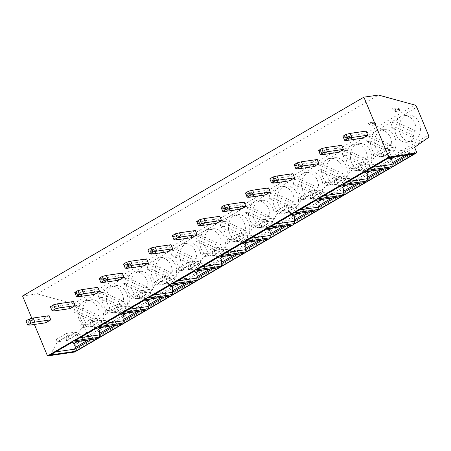 <?xml version="1.0" encoding="UTF-8"?>
<svg xmlns="http://www.w3.org/2000/svg" width="451" height="451" viewBox="0 0 451 451"><rect width="100%" height="100%" fill="white"/><g stroke="black" fill="none" stroke-linecap="round" stroke-linejoin="round"><path stroke-width="0.34" stroke-dasharray="2.25 1.69" d="M34.394 324.444L31.858 318.355M22.55 295.997L37.168 293.894L73.372 303.833A2.717 1.562 -120.2 0 1 75.492 306.02L87.111 333.943A2.717 1.562 -120.2 0 1 86.925 336.48L73.259 346.137L74.967 350.247A1.81 1.043 -120.2 0 1 74.798 351.972M366.049 131.1L360.93 134.082L362.638 138.192M341.666 145.307L336.547 148.289L338.256 152.393M317.284 159.507L312.165 162.49L313.873 166.594M292.908 173.708L287.783 176.691L289.497 180.8M268.525 187.915L263.407 190.897L265.115 195.001M244.143 202.116L239.024 205.098L240.733 209.202M219.761 216.317L214.642 219.299L216.35 223.403M195.379 230.517L190.26 233.5L191.968 237.609M170.997 244.724L165.878 247.706L167.592 251.81M146.62 258.925L141.501 261.907L143.209 266.011M122.238 273.126L117.119 276.108L118.827 280.212M97.856 287.326L92.737 290.309L94.445 294.418M73.474 301.533L68.355 304.515L70.063 308.619M49.091 315.734L43.972 318.716L45.681 322.82M342.94 136.253L345.015 136.377L360.93 134.082M345.015 136.377L346.723 140.481M37.168 293.894L378.502 95.06M399.445 109.61C400.325 109.525 400.223 109.819 399.152 110.489A2.717 0.502 -22.6 0 1 395.612 111.842L400.229 110.14L399.445 109.61L392.161 108.753L395.606 111.848A2.717 2.165 81.8 0 1 396.502 108.263A2.717 2.165 81.8 0 1 397.145 108.037A2.717 2.165 81.8 0 1 399.451 109.61L400.037 109.678A2.717 2.717 0 0 0 397.145 108.037L392.161 108.753M375.063 123.811C375.942 123.726 375.846 124.019 374.775 124.69A2.717 0.502 -22.6 0 1 371.229 126.043L375.846 124.341L375.063 123.811L367.779 122.954L371.224 126.049A2.717 2.165 81.8 0 1 372.126 122.463A2.717 2.165 81.8 0 1 372.763 122.238A2.717 2.165 81.8 0 1 375.069 123.811L375.655 123.878A2.717 2.717 0 0 0 372.763 122.238L367.779 122.954M346.853 140.255L351.464 138.542L350.681 138.017L343.397 137.155L346.842 140.25A2.717 2.165 81.8 0 1 347.744 136.664A2.717 2.165 81.8 0 1 348.381 136.439A2.717 2.165 81.8 0 1 350.692 138.017L351.273 138.085A2.717 2.717 0 0 0 348.381 136.439L343.397 137.155M322.471 154.456L327.082 152.748L326.304 152.218L319.015 151.361L322.465 154.456A2.717 2.165 81.8 0 1 323.361 150.865A2.717 2.165 81.8 0 1 323.998 150.645A2.717 2.165 81.8 0 1 326.31 152.218L326.89 152.286A2.717 2.717 0 0 0 323.998 150.645L319.015 151.361M298.088 168.657L302.706 166.949L301.922 166.419L294.633 165.562L298.083 168.657A2.717 0.502 -22.6 0 0 301.629 167.298C300.896 165.81 300.016 165.066 298.979 165.072A2.717 2.165 81.8 0 1 299.616 164.846A2.717 2.165 81.8 0 1 301.928 166.419L302.514 166.487A2.717 2.717 0 0 0 299.616 164.846L294.633 165.562M277.54 180.625C278.419 180.535 278.318 180.828 277.247 181.499A2.717 0.502 -22.6 0 1 273.706 182.852L278.323 181.15L277.54 180.625L270.25 179.763L273.701 182.858A2.717 2.165 81.8 0 1 274.597 179.272A2.717 2.165 81.8 0 1 275.24 179.047A2.717 2.165 81.8 0 1 277.545 180.62L278.132 180.688A2.717 2.717 0 0 0 275.24 179.047L270.25 179.763M253.158 194.826C254.037 194.742 253.936 195.035 252.864 195.706A2.717 0.502 -22.6 0 1 249.324 197.053L253.941 195.356L253.158 194.826L245.874 193.969L249.318 197.064A2.717 2.165 81.8 0 1 250.215 193.473A2.717 2.165 81.8 0 1 250.857 193.248A2.717 2.165 81.8 0 1 253.163 194.826L253.75 194.894A2.717 2.717 0 0 0 250.857 193.248L245.874 193.969M228.775 209.027C229.655 208.943 229.559 209.236 228.488 209.907A2.717 0.502 -22.6 0 1 224.942 211.26L229.559 209.557L228.775 209.027L221.492 208.17L224.936 211.265A2.717 2.165 81.8 0 1 225.838 207.674A2.717 2.165 81.8 0 1 226.475 207.454A2.717 2.165 81.8 0 1 228.781 209.027L229.367 209.095A2.717 2.717 0 0 0 226.475 207.454L221.492 208.17M205.177 223.758L204.399 223.228C205.273 223.144 205.177 223.437 204.106 224.108A2.717 0.502 -22.6 0 1 200.56 225.461L205.177 223.758L204.399 223.228L197.11 222.371L200.554 225.466A2.717 2.165 81.8 0 1 201.456 221.881A2.717 2.165 81.8 0 1 202.093 221.655A2.717 2.165 81.8 0 1 204.404 223.228M176.183 239.673L180.795 237.959L180.017 237.435L172.727 236.572L176.178 239.667A2.717 2.165 81.8 0 1 177.074 236.082A2.717 2.165 81.8 0 1 177.711 235.856A2.717 2.165 81.8 0 1 180.022 237.429M151.801 253.874L156.418 252.165L155.634 251.635L148.345 250.779L151.795 253.874A2.717 2.165 81.8 0 1 152.692 250.282A2.717 2.165 81.8 0 1 153.329 250.057A2.717 2.165 81.8 0 1 155.64 251.635M127.419 268.074L132.036 266.366L131.252 265.836L123.969 264.979L127.413 268.074A2.717 0.502 -22.6 0 0 130.959 266.716C130.232 265.227 129.347 264.483 128.309 264.483A2.717 2.165 81.8 0 1 128.952 264.263A2.717 2.165 81.8 0 1 131.258 265.836M103.933 278.69A2.717 2.165 81.8 0 0 103.042 282.281L107.654 280.567L106.87 280.037L99.586 279.18L103.031 282.275A2.717 0.502 -22.6 0 0 106.577 280.917C105.85 279.428 104.965 278.684 103.933 278.69A2.717 2.165 81.8 0 1 104.57 278.464A2.717 2.165 81.8 0 1 106.876 280.037M79.551 292.891A2.717 2.165 81.8 0 0 78.66 296.482L83.272 294.768L82.488 294.244L75.204 293.381L78.649 296.476A2.717 0.502 -22.6 0 0 82.2 295.123C81.468 293.629 80.582 292.885 79.551 292.891A2.717 2.165 81.8 0 1 80.188 292.665A2.717 2.165 81.8 0 1 82.499 294.238M400.308 133.879A13.35 10.638 81.8 0 1 407.845 115.163A13.35 10.638 81.8 0 1 419.188 122.881A13.35 10.638 81.8 0 1 411.65 141.597A13.35 10.638 81.8 0 1 400.308 133.879M375.925 148.08A13.35 10.638 81.8 0 1 383.463 129.369A13.35 10.638 81.8 0 1 394.805 137.087A13.35 10.638 81.8 0 1 387.268 155.798A13.35 10.638 81.8 0 1 375.925 148.08M351.543 162.281A13.35 10.638 81.8 0 1 359.081 143.57A13.35 10.638 81.8 0 1 370.423 151.288A13.35 10.638 81.8 0 1 362.886 169.999A13.35 10.638 81.8 0 1 351.543 162.281M327.167 176.488A13.35 10.638 81.8 0 1 334.704 157.771A13.35 10.638 81.8 0 1 346.041 165.489A13.35 10.638 81.8 0 1 338.504 184.205A13.35 10.638 81.8 0 1 327.167 176.488M302.784 190.688A13.35 10.638 81.8 0 1 310.322 171.972A13.35 10.638 81.8 0 1 321.659 179.69A13.35 10.638 81.8 0 1 314.122 198.406A13.35 10.638 81.8 0 1 302.784 190.688M278.402 204.889A13.35 10.638 81.8 0 1 285.94 186.178A13.35 10.638 81.8 0 1 297.282 193.896A13.35 10.638 81.8 0 1 289.745 212.607A13.35 10.638 81.8 0 1 278.402 204.889M254.02 219.09A13.35 10.638 81.8 0 1 261.557 200.379A13.35 10.638 81.8 0 1 272.9 208.097A13.35 10.638 81.8 0 1 265.363 226.808A13.35 10.638 81.8 0 1 254.02 219.09M229.638 233.297A13.35 10.638 81.8 0 1 237.175 214.58A13.35 10.638 81.8 0 1 248.518 222.298A13.35 10.638 81.8 0 1 240.981 241.014A13.35 10.638 81.8 0 1 229.638 233.297M205.261 247.498A13.35 10.638 81.8 0 1 212.799 228.781A13.35 10.638 81.8 0 1 224.136 236.499A13.35 10.638 81.8 0 1 216.598 255.215A13.35 10.638 81.8 0 1 205.261 247.498M180.879 261.698A13.35 10.638 81.8 0 1 188.417 242.988A13.35 10.638 81.8 0 1 199.754 250.705A13.35 10.638 81.8 0 1 192.216 269.416A13.35 10.638 81.8 0 1 180.879 261.698M156.497 275.905A13.35 10.638 81.8 0 1 164.034 257.188A13.35 10.638 81.8 0 1 175.371 264.906A13.35 10.638 81.8 0 1 167.834 283.617A13.35 10.638 81.8 0 1 156.497 275.905M132.115 290.106A13.35 10.638 81.8 0 1 139.652 271.389A13.35 10.638 81.8 0 1 150.995 279.107A13.35 10.638 81.8 0 1 143.457 297.823A13.35 10.638 81.8 0 1 132.115 290.106M107.733 304.307A13.35 10.638 81.8 0 1 115.27 285.596A13.35 10.638 81.8 0 1 126.613 293.308A13.35 10.638 81.8 0 1 119.075 312.024A13.35 10.638 81.8 0 1 107.733 304.307M83.35 318.507A13.35 10.638 81.8 0 1 90.888 299.797A13.35 10.638 81.8 0 1 102.23 307.514A13.35 10.638 81.8 0 1 94.693 326.225A13.35 10.638 81.8 0 1 83.35 318.507M73.259 346.137L414.593 147.308M413.296 154.253L405.004 150.764L394.247 149.856L384.506 151.26L388.074 156.615C387.973 157.636 388.334 157.974 389.151 157.641L388.954 157.754M388.074 156.615L411.008 153.317L408.116 154.997M367.396 170.315L374.268 157.224L384.01 155.82L388.717 157.895M372.644 167.253L368.879 167.8M373.242 154.761L383.48 148.796L384.506 151.26L374.268 157.224L373.242 154.761L382.984 153.357L384.01 155.82L394.247 149.856L393.221 147.392L382.984 153.357M383.48 148.796L393.221 147.392M388.914 168.454L380.621 164.965L369.865 164.063L360.123 165.461L363.692 170.816C363.591 171.837 363.951 172.175 364.769 171.842L364.385 171.989M363.692 170.816L386.625 167.518L383.733 169.198M343.014 184.515L349.886 171.425L359.627 170.027L364.335 172.096M348.262 181.46L344.496 182.001M348.86 168.962L359.097 162.997L360.123 165.461L349.886 171.425L348.86 168.962L358.601 167.563L359.627 170.027L369.865 164.063L368.839 161.599L358.601 167.563M359.097 162.997L368.839 161.599M364.532 182.661L356.239 179.165L345.489 178.263L335.741 179.667L339.31 185.017C339.208 186.037 339.569 186.381 340.392 186.043L340.189 186.162M339.31 185.017L362.243 181.719L359.351 183.405M318.632 198.716L325.504 185.626L335.245 184.228L339.953 186.297M323.88 195.661L320.114 196.202M324.478 183.162L334.715 177.204L335.741 179.667L325.504 185.626L324.478 183.162L334.219 181.764L335.245 184.228L345.489 178.263L344.463 175.8L334.219 181.764M334.715 177.204L344.463 175.8M340.15 196.861L331.857 193.372L321.106 192.464L311.359 193.868L314.933 199.224C314.832 200.238 315.187 200.582 316.01 200.244L315.807 200.362M314.933 199.224L337.861 195.92L334.975 197.606M294.249 212.917L301.121 199.832L310.863 198.429L315.57 200.498M299.498 209.862L295.732 210.403M300.095 197.369L310.333 191.404L311.359 193.868L301.121 199.832L300.095 197.369L309.843 195.965L310.863 198.429L321.106 192.464L320.08 190.001L309.843 195.965M310.333 191.404L320.08 190.001M315.768 211.062L307.481 207.573L296.724 206.665L286.983 208.069L290.551 213.424C290.45 214.445 290.81 214.783 291.628 214.45L291.425 214.563M290.551 213.424L313.479 210.127L310.592 211.807M269.867 227.124L276.739 214.033L286.486 212.63L291.188 214.704M275.116 224.062L271.35 224.609M275.713 211.57L285.957 205.605L286.983 208.069L276.739 214.033L275.713 211.57L285.46 210.166L286.486 212.63L296.724 206.665L295.698 204.202L285.46 210.166M285.957 205.605L295.698 204.202M291.391 225.263L283.098 221.774L272.342 220.872L262.6 222.27L266.169 227.625C266.067 228.646 266.428 228.99 267.246 228.651L267.043 228.77M266.169 227.625L289.102 224.327L286.21 226.007M245.491 241.324L252.357 228.234L262.104 226.836L266.812 228.905M250.739 238.269L246.973 238.81M251.337 225.771L261.574 219.806L262.6 222.27L252.357 228.234L251.337 225.771L261.078 224.373L262.104 226.836L272.342 220.872L271.316 218.408L261.078 224.373M261.574 219.806L271.316 218.408M267.009 239.47L258.716 235.974L247.96 235.072L238.218 236.476L241.787 241.826C241.685 242.847 242.046 243.19 242.863 242.852L242.666 242.971M241.787 241.826L264.72 238.528L261.828 240.214M221.108 255.525L227.98 242.441L237.722 241.037L242.429 243.106M226.357 252.47L222.591 253.011M226.954 239.977L237.192 234.013L238.218 236.476L227.98 242.441L226.954 239.977L236.696 238.573L237.722 241.037L247.96 235.072L246.934 232.609L236.696 238.573M237.192 234.013L246.934 232.609M242.627 253.671L234.334 250.181L223.578 249.273L213.836 250.677L217.405 256.033C217.303 257.047 217.664 257.391 218.481 257.053L218.284 257.171M217.405 256.033L240.338 252.729L237.446 254.415M196.726 269.732L203.598 256.642L213.34 255.238L218.047 257.307M201.975 266.671L198.209 267.212M202.572 254.178L212.81 248.213L213.836 250.677L203.598 256.642L202.572 254.178L212.314 252.774L213.34 255.238L223.578 249.273L222.552 246.81L212.314 252.774M212.81 248.213L222.552 246.81M218.245 267.871L209.952 264.382L199.201 263.474L189.454 264.878L193.022 270.234C192.927 271.254 193.282 271.592 194.105 271.26L193.716 271.406M193.022 270.234L215.956 266.936L213.069 268.616M172.344 283.933L179.216 270.842L188.958 269.439L193.665 271.513M177.593 280.877L173.827 281.418M178.19 268.379L188.428 262.414L189.454 264.878L179.216 270.842L178.19 268.379L187.932 266.975L188.958 269.439L199.201 263.474L198.175 261.011L187.932 266.975M188.428 262.414L198.175 261.011M193.862 282.072L185.57 278.583L174.819 277.681L165.072 279.079L168.646 284.434C168.544 285.455 168.9 285.799 169.723 285.46L169.52 285.579M168.646 284.434L191.574 281.136L188.687 282.822M147.962 298.134L154.834 285.043L164.581 283.645L169.283 285.714M153.21 295.078L149.444 295.619M153.808 282.58L164.046 276.615L165.072 279.079L154.834 285.043L153.808 282.58L163.555 281.182L164.581 283.645L174.819 277.681L173.793 275.217L163.555 281.182M164.046 276.615L173.793 275.217M169.48 296.279L161.193 292.784L150.437 291.882L140.695 293.285L144.264 298.641C144.162 299.656 144.523 300 145.34 299.661L145.137 299.78M144.264 298.641L167.197 295.337L164.305 297.023M123.585 312.334L130.452 299.25L140.199 297.846L144.906 299.915M128.834 309.279L125.062 309.82M129.426 296.786L139.669 290.822L140.695 293.285L130.452 299.25L129.426 296.786L139.173 295.382L140.199 297.846L150.437 291.882L149.411 289.418L139.173 295.382M139.669 290.822L149.411 289.418M145.104 310.48L136.811 306.99L126.054 306.082L116.313 307.486L119.881 312.842C119.78 313.862 120.141 314.2 120.958 313.862L120.755 313.981M119.881 312.842L142.815 309.538L139.923 311.224M99.203 326.541L106.075 313.451L115.817 312.047L120.524 314.122M104.452 323.48L100.686 324.021M105.049 310.987L115.287 305.023L116.313 307.486L106.075 313.451L105.049 310.987L114.791 309.583L115.817 312.047L126.054 306.082L125.028 303.619L114.791 309.583M115.287 305.023L125.028 303.619M120.721 324.681L112.429 321.191L101.672 320.283L91.931 321.687L95.499 327.043C95.398 328.063 95.759 328.401 96.576 328.069L96.379 328.187M95.499 327.043L118.433 323.745L115.541 325.425M74.821 340.742L81.693 327.651L91.435 326.248L96.142 328.322M80.069 337.686L76.304 338.227M80.667 325.188L90.905 319.223L91.931 321.687L81.693 327.651L80.667 325.188L90.409 323.784L91.435 326.248L101.672 320.283L100.646 317.82L90.409 323.784M90.905 319.223L100.646 317.82M96.339 338.881L88.046 335.392L77.29 334.49L67.549 335.888L71.117 341.244C71.016 342.264 71.376 342.608 72.199 342.27L71.997 342.388M71.117 341.244L94.05 337.946L91.158 339.631M50.439 354.943L57.311 341.852L67.052 340.454L71.76 342.523M55.687 351.887L51.921 352.428M56.285 339.389L66.522 333.424L67.549 335.888L57.311 341.852L56.285 339.389L66.026 337.991L67.052 340.454L77.29 334.49L76.27 332.026L66.026 337.991M66.522 333.424L76.27 332.026M394.76 126.956L414.807 136.117A13.35 10.638 81.8 0 1 407.321 142.217A13.35 10.638 81.8 0 1 395.978 134.499A13.35 10.638 81.8 0 1 394.76 126.956L390.972 127.503A13.35 10.638 81.8 0 1 392.235 122.435L412.287 131.596A13.35 10.638 81.8 0 1 411.019 136.659L390.972 127.503M396.023 121.894L416.076 131.049A13.35 10.638 81.8 0 0 414.858 123.506A13.35 10.638 81.8 0 0 403.515 115.789A13.35 10.638 81.8 0 0 396.023 121.894L392.235 122.435M416.076 131.049L412.287 131.596M414.807 136.117L411.019 136.659M370.378 141.157L390.431 150.318A13.35 10.638 81.8 0 1 382.938 156.424A13.35 10.638 81.8 0 1 371.596 148.706A13.35 10.638 81.8 0 1 370.378 141.157L366.59 141.704A13.35 10.638 81.8 0 1 367.853 136.642L387.905 145.797A13.35 10.638 81.8 0 1 386.637 150.865L366.59 141.704M371.641 136.095L391.693 145.25A13.35 10.638 81.8 0 0 390.476 137.707A13.35 10.638 81.8 0 0 379.133 129.989A13.35 10.638 81.8 0 0 371.641 136.095L367.853 136.642M391.693 145.25L387.905 145.797M390.431 150.318L386.637 150.865M345.996 155.364L366.049 164.519A13.35 10.638 81.8 0 1 358.556 170.625A13.35 10.638 81.8 0 1 347.214 162.907A13.35 10.638 81.8 0 1 345.996 155.364L342.208 155.905A13.35 10.638 81.8 0 1 343.47 150.843L363.523 159.998A13.35 10.638 81.8 0 1 362.26 165.066L342.208 155.905M347.259 150.296L367.311 159.457A13.35 10.638 81.8 0 0 366.094 151.908A13.35 10.638 81.8 0 0 354.751 144.19A13.35 10.638 81.8 0 0 347.259 150.296L343.47 150.843M367.311 159.457L363.523 159.998M366.049 164.519L362.26 165.066M321.614 169.565L341.666 178.72A13.35 10.638 81.8 0 1 334.174 184.825A13.35 10.638 81.8 0 1 322.831 177.108A13.35 10.638 81.8 0 1 321.614 169.565L317.825 170.112A13.35 10.638 81.8 0 1 319.088 165.043L339.141 174.204A13.35 10.638 81.8 0 1 337.878 179.267L317.825 170.112M322.882 164.497L342.929 173.658A13.35 10.638 81.8 0 0 341.711 166.115A13.35 10.638 81.8 0 0 330.369 158.397A13.35 10.638 81.8 0 0 322.882 164.497L319.088 165.043M342.929 173.658L339.141 174.204M341.666 178.72L337.878 179.267M297.232 183.766L317.284 192.927A13.35 10.638 81.8 0 1 309.792 199.026A13.35 10.638 81.8 0 1 298.455 191.309A13.35 10.638 81.8 0 1 297.232 183.766L293.443 184.312A13.35 10.638 81.8 0 1 294.712 179.244L314.759 188.405A13.35 10.638 81.8 0 1 313.496 193.468L293.443 184.312M298.5 178.703L318.553 187.858A13.35 10.638 81.8 0 0 317.329 180.315A13.35 10.638 81.8 0 0 305.992 172.598A13.35 10.638 81.8 0 0 298.5 178.703L294.712 179.244M318.553 187.858L314.759 188.405M317.284 192.927L313.496 193.468M272.855 197.966L292.902 207.127A13.35 10.638 81.8 0 1 285.41 213.233A13.35 10.638 81.8 0 1 274.073 205.515A13.35 10.638 81.8 0 1 272.855 197.966L269.061 198.513A13.35 10.638 81.8 0 1 270.329 193.451L290.382 202.606A13.35 10.638 81.8 0 1 289.114 207.674L269.061 198.513M274.118 192.904L294.17 202.059A13.35 10.638 81.8 0 0 292.947 194.516A13.35 10.638 81.8 0 0 281.61 186.799A13.35 10.638 81.8 0 0 274.118 192.904L270.329 193.451M294.17 202.059L290.382 202.606M292.902 207.127L289.114 207.674M248.473 212.173L268.525 221.328A13.35 10.638 81.8 0 1 261.033 227.434A13.35 10.638 81.8 0 1 249.691 219.716A13.35 10.638 81.8 0 1 248.473 212.173L244.684 212.714A13.35 10.638 81.8 0 1 245.947 207.652L266 216.807A13.35 10.638 81.8 0 1 264.731 221.875L244.684 212.714M249.736 207.105L269.788 216.266A13.35 10.638 81.8 0 0 268.57 208.717A13.35 10.638 81.8 0 0 257.228 200.999A13.35 10.638 81.8 0 0 249.736 207.105L245.947 207.652M269.788 216.266L266 216.807M268.525 221.328L264.731 221.875M224.091 226.374L244.143 235.535A13.35 10.638 81.8 0 1 236.651 241.635A13.35 10.638 81.8 0 1 225.308 233.917A13.35 10.638 81.8 0 1 224.091 226.374L220.302 226.921A13.35 10.638 81.8 0 1 221.565 221.853L241.618 231.013A13.35 10.638 81.8 0 1 240.355 236.076L220.302 226.921M225.353 221.306L245.406 230.467A13.35 10.638 81.8 0 0 244.188 222.924A13.35 10.638 81.8 0 0 232.846 215.206A13.35 10.638 81.8 0 0 225.353 221.306L221.565 221.853M245.406 230.467L241.618 231.013M244.143 235.535L240.355 236.076M199.708 240.575L219.761 249.736A13.35 10.638 81.8 0 1 212.269 255.835A13.35 10.638 81.8 0 1 200.926 248.123A13.35 10.638 81.8 0 1 199.708 240.575L195.92 241.122A13.35 10.638 81.8 0 1 197.183 236.053L217.235 245.214A13.35 10.638 81.8 0 1 215.973 250.277L195.92 241.122M200.971 235.512L221.024 244.667A13.35 10.638 81.8 0 0 219.806 237.125A13.35 10.638 81.8 0 0 208.463 229.407A13.35 10.638 81.8 0 0 200.971 235.512L197.183 236.053M221.024 244.667L217.235 245.214M219.761 249.736L215.973 250.277M175.326 254.776L195.379 263.936A13.35 10.638 81.8 0 1 187.887 270.042A13.35 10.638 81.8 0 1 176.55 262.324A13.35 10.638 81.8 0 1 175.326 254.776L171.538 255.322A13.35 10.638 81.8 0 1 172.806 250.26L192.853 259.415A13.35 10.638 81.8 0 1 191.59 264.483L171.538 255.322M176.595 249.713L196.642 258.874A13.35 10.638 81.8 0 0 195.424 251.325A13.35 10.638 81.8 0 0 184.087 243.608A13.35 10.638 81.8 0 0 176.595 249.713L172.806 250.26M196.642 258.874L192.853 259.415M195.379 263.936L191.59 264.483M150.95 268.982L170.997 278.137A13.35 10.638 81.8 0 1 163.504 284.243A13.35 10.638 81.8 0 1 152.167 276.525A13.35 10.638 81.8 0 1 150.95 268.982L147.156 269.523A13.35 10.638 81.8 0 1 148.424 264.461L168.471 273.616A13.35 10.638 81.8 0 1 167.208 278.684L147.156 269.523M152.213 263.914L172.265 273.075A13.35 10.638 81.8 0 0 171.042 265.526A13.35 10.638 81.8 0 0 159.705 257.814A13.35 10.638 81.8 0 0 152.213 263.914L148.424 264.461M172.265 273.075L168.471 273.616M170.997 278.137L167.208 278.684M126.568 283.183L146.614 292.344A13.35 10.638 81.8 0 1 139.128 298.444A13.35 10.638 81.8 0 1 127.785 290.726A13.35 10.638 81.8 0 1 126.568 283.183L122.779 283.73A13.35 10.638 81.8 0 1 124.042 278.662L144.094 287.823A13.35 10.638 81.8 0 1 142.826 292.885L122.779 283.73M127.83 278.115L147.883 287.276A13.35 10.638 81.8 0 0 146.665 279.733A13.35 10.638 81.8 0 0 135.323 272.015A13.35 10.638 81.8 0 0 127.83 278.115L124.042 278.662M147.883 287.276L144.094 287.823M146.614 292.344L142.826 292.885M102.185 297.384L122.238 306.545A13.35 10.638 81.8 0 1 114.746 312.644A13.35 10.638 81.8 0 1 103.403 304.932A13.35 10.638 81.8 0 1 102.185 297.384L98.397 297.931A13.35 10.638 81.8 0 1 99.66 292.862L119.712 302.023A13.35 10.638 81.8 0 1 118.444 307.092L98.397 297.931M103.448 292.321L123.501 301.477A13.35 10.638 81.8 0 0 122.283 293.934A13.35 10.638 81.8 0 0 110.94 286.216A13.35 10.638 81.8 0 0 103.448 292.321L99.66 292.862M123.501 301.477L119.712 302.023M122.238 306.545L118.444 307.092M77.803 311.59L97.856 320.746A13.35 10.638 81.8 0 1 90.363 326.851A13.35 10.638 81.8 0 1 79.021 319.133A13.35 10.638 81.8 0 1 77.803 311.59L74.015 312.131A13.35 10.638 81.8 0 1 75.278 307.069L95.33 316.224A13.35 10.638 81.8 0 1 94.067 321.292L74.015 312.131M79.066 306.522L99.119 315.683A13.35 10.638 81.8 0 0 97.901 308.134A13.35 10.638 81.8 0 0 86.558 300.417A13.35 10.638 81.8 0 0 79.066 306.522L75.278 307.069M99.119 315.683L95.33 316.224M97.856 320.746L94.067 321.292M399.152 110.489C398.425 109.001 397.54 108.257 396.502 108.263M374.775 124.69C374.042 123.202 373.157 122.458 372.126 122.463M350.681 138.017C351.56 137.933 351.464 138.226 350.393 138.897A2.717 0.502 -22.6 0 1 346.847 140.244M350.393 138.897C349.66 137.403 348.775 136.659 347.744 136.664M326.304 152.218C327.178 152.134 327.082 152.427 326.011 153.098A2.717 0.502 -22.6 0 1 322.465 154.451M326.011 153.098C325.278 151.609 324.399 150.865 323.361 150.865M301.922 166.419C302.796 166.334 302.7 166.628 301.629 167.298M298.088 168.663A2.717 2.165 81.8 0 1 298.979 165.072M277.247 181.499C276.519 180.011 275.634 179.267 274.597 179.272M252.864 195.706C252.137 194.212 251.252 193.468 250.215 193.473M228.488 209.907C227.755 208.418 226.87 207.674 225.838 207.674M204.106 224.108C203.373 222.619 202.493 221.875 201.456 221.881M180.8 237.959L180.017 237.435C180.89 237.344 180.795 237.638 179.724 238.308A2.717 0.502 -22.6 0 1 176.178 239.661M179.724 238.308C178.991 236.82 178.111 236.076 177.074 236.082M156.418 252.165L155.634 251.635C156.508 251.551 156.412 251.844 155.341 252.515A2.717 0.502 -22.6 0 1 151.801 253.868M155.341 252.515C154.614 251.021 153.729 250.282 152.692 250.282M130.959 266.716C132.03 266.045 132.132 265.752 131.252 265.836L131.844 265.904A2.717 2.717 0 0 0 128.952 264.263L123.969 264.979M127.419 268.08A2.717 2.165 81.8 0 1 128.309 264.483M106.577 280.917C107.648 280.246 107.75 279.953 106.87 280.037L107.462 280.105A2.717 2.717 0 0 0 104.57 278.464L99.586 279.18M82.2 295.123C83.272 294.452 83.367 294.159 82.488 294.244L83.08 294.311A2.717 2.717 0 0 0 80.188 292.665L75.204 293.381M318.564 150.454L320.633 150.578L336.547 148.289M320.633 150.578L322.341 154.682M294.182 164.654L296.251 164.778L312.165 162.49M296.251 164.778L297.964 168.883M269.799 178.861L271.874 178.979L287.783 176.691M271.874 178.979L273.582 183.089M245.417 193.062L247.492 193.186L263.407 190.897M247.492 193.186L249.2 197.29M221.035 207.263L223.11 207.387L239.024 205.098M223.11 207.387L224.818 211.491M196.659 221.464L198.728 221.588L214.642 219.299M198.728 221.588L200.436 225.697M172.276 235.67L174.345 235.794L190.26 233.5M174.345 235.794L176.053 239.898M147.894 249.871L149.963 249.995L165.878 247.706M149.963 249.995L151.677 254.099M123.512 264.072L125.587 264.196L141.501 261.907M125.587 264.196L127.295 268.3M99.13 278.278L101.204 278.397L117.119 276.108M101.204 278.397L102.913 282.506M74.748 292.479L76.822 292.603L92.737 290.309M76.822 292.603L78.53 296.707M50.371 306.68L52.44 306.804L68.355 304.515M52.44 306.804L54.148 310.908M25.989 320.881L28.058 321.005L43.972 318.716M28.058 321.005L29.766 325.109M73.372 303.833L414.706 104.998M75.492 306.02L416.825 107.191M87.111 333.943L428.45 135.108M86.925 336.48L428.258 137.645M74.967 350.247L416.307 151.418M404.919 155.46L409.852 152.585M394.326 156.982L405.004 150.764M380.537 169.661L385.47 166.785M369.944 171.183L380.621 164.965M356.155 183.861L361.088 180.986M345.562 185.389L356.239 179.165M331.773 198.068L336.705 195.193M321.18 199.59L331.857 193.372M307.39 212.269L312.329 209.394M296.797 213.791L307.481 207.573M283.008 226.47L287.947 223.595M272.421 227.997L283.098 221.774M258.632 240.671L263.564 237.801M248.039 242.198L258.716 235.974M234.249 254.877L239.182 252.002M223.657 256.399L234.334 250.181M209.867 269.078L214.8 266.203M199.274 270.6L209.952 264.382M185.485 283.279L190.423 280.404M174.892 284.806L185.57 278.583M161.103 297.48L166.041 294.61M150.51 299.007L161.193 292.784M136.721 311.686L141.659 308.811M126.133 313.208L136.811 306.99M112.344 325.887L117.277 323.012M101.751 327.409L112.429 321.191M87.962 340.088L92.895 337.213M77.369 341.616L88.046 335.392M403.515 115.789L407.845 115.163M407.321 142.217L411.65 141.597M379.133 129.989L383.463 129.369M382.938 156.424L387.268 155.798M354.751 144.19L359.081 143.57M358.556 170.625L362.886 169.999M330.369 158.397L334.704 157.771M334.174 184.825L338.504 184.205M305.992 172.598L310.322 171.972M309.792 199.026L314.122 198.406M281.61 186.799L285.94 186.178M285.41 213.233L289.745 212.607M257.228 200.999L261.557 200.379M261.033 227.434L265.363 226.808M232.846 215.206L237.175 214.58M236.651 241.635L240.981 241.014M208.463 229.407L212.799 228.781M212.269 255.835L216.598 255.215M184.087 243.608L188.417 242.988M187.887 270.042L192.216 269.416M159.705 257.814L164.034 257.188M163.504 284.243L167.834 283.617M135.323 272.015L139.652 271.389M139.128 298.444L143.457 297.823M110.94 286.216L115.27 285.596M114.746 312.644L119.075 312.024M86.558 300.417L90.888 299.797M90.363 326.851L94.693 326.225M400.229 110.14L400.037 109.683M375.846 124.341L375.655 123.884M351.464 138.542L351.278 138.085M327.082 152.748L326.896 152.291M302.706 166.949L302.514 166.492M278.323 181.15L278.132 180.693M253.941 195.356L253.75 194.9M229.559 209.557L229.367 209.101M204.985 223.301A2.717 2.717 0 0 0 202.093 221.655L197.11 222.371M180.609 237.502A2.717 2.717 0 0 0 177.711 235.856L172.727 236.572M156.226 251.703A2.717 2.717 0 0 0 153.329 250.057L148.345 250.779M132.036 266.366L131.844 265.91M107.654 280.567L107.462 280.11M83.272 294.768L83.085 294.311"/><path stroke-width="0.68" d="M31.858 318.355L22.55 295.997L363.889 97.162L378.502 95.06L414.706 104.998A2.717 1.562 -120.2 0 1 416.825 107.191L428.45 135.108A2.717 1.562 -120.2 0 1 428.258 137.645L414.593 147.308L416.307 151.418A1.81 1.043 -120.2 0 1 416.132 153.137L74.798 351.972A1.81 1.043 -120.2 0 1 74.567 352.045L47.502 355.94L34.394 324.444M363.889 97.162L388.841 157.106L47.502 355.94M367.757 135.21L366.049 131.1L350.134 133.395L351.842 137.499L347.851 138.496L344.654 140.357L346.723 140.481L362.638 138.192L367.757 135.21L351.842 137.499M338.256 152.393L343.374 149.411L327.46 151.699L323.468 152.697L320.272 154.558L322.341 154.682L338.256 152.393M320.272 154.558L318.564 150.454L321.76 148.593L325.752 147.595L341.666 145.307L343.374 149.411M313.873 166.594L318.998 163.612L303.083 165.906L299.092 166.898L295.89 168.764L297.964 168.883L313.873 166.594M295.89 168.764L294.182 164.654L297.378 162.794L301.369 161.796L317.284 159.507L318.998 163.612M289.497 180.8L294.616 177.818L278.701 180.107L274.71 181.099L271.508 182.965L273.582 183.089L289.497 180.8M271.508 182.965L269.799 178.861L273.002 176.995L276.993 175.997L292.908 173.708L294.616 177.818M265.115 195.001L270.234 192.019L254.319 194.308L250.328 195.306L247.125 197.166L249.2 197.29L265.115 195.001M247.125 197.166L245.417 193.062L248.619 191.196L252.611 190.204L268.525 187.915L270.234 192.019M240.733 209.202L245.851 206.22L229.937 208.509L225.945 209.506L222.749 211.372L224.818 211.491L240.733 209.202M222.749 211.372L221.035 207.263L224.237 205.402L228.229 204.404L244.143 202.116L245.851 206.22M216.35 223.403L221.469 220.421L205.555 222.715L201.563 223.707L198.367 225.573L200.436 225.697L216.35 223.403M198.367 225.573L196.659 221.464L199.855 219.603L203.846 218.605L219.761 216.317L221.469 220.421M191.968 237.609L197.087 234.627L181.172 236.916L177.181 237.908L173.985 239.774L176.053 239.898L191.968 237.609M173.985 239.774L172.276 235.67L175.473 233.804L179.464 232.812L195.379 230.517L197.087 234.627M167.592 251.81L172.71 248.828L156.796 251.117L152.804 252.115L149.602 253.975L151.677 254.099L167.592 251.81M149.602 253.975L147.894 249.871L151.091 248.005L155.082 247.013L170.997 244.724L172.71 248.828M143.209 266.011L148.328 263.029L132.414 265.318L128.422 266.315L125.22 268.182L127.295 268.3L143.209 266.011M125.22 268.182L123.512 264.072L126.714 262.211L130.705 261.214L146.62 258.925L148.328 263.029M118.827 280.212L123.946 277.23L108.031 279.524L104.04 280.516L100.838 282.382L102.913 282.506L118.827 280.212M100.838 282.382L99.13 278.278L102.332 276.412L106.323 275.414L122.238 273.126L123.946 277.23M94.445 294.418L99.564 291.436L83.649 293.725L79.658 294.717L76.461 296.583L78.53 296.707L94.445 294.418M76.461 296.583L74.748 292.479L77.95 290.613L81.941 289.621L97.856 287.326L99.564 291.436M70.063 308.619L75.182 305.637L59.267 307.926L55.276 308.924L52.079 310.784L54.148 310.908L70.063 308.619M52.079 310.784L50.371 306.68L53.568 304.814L57.559 303.822L73.474 301.533L75.182 305.637M45.681 322.82L50.805 319.838L34.89 322.127L30.899 323.125L27.697 324.991L29.766 325.109L45.681 322.82M27.697 324.991L25.989 320.881L29.185 319.02L33.177 318.023L49.091 315.734L50.805 319.838M350.134 133.395L346.142 134.387L342.94 136.253L344.654 140.357M346.142 134.387L347.851 138.496M416.132 153.137A1.81 1.043 -120.2 0 1 415.907 153.216L388.841 157.106M388.717 157.895L391.023 158.91C391.981 159.558 392.314 160.911 392.02 162.969L391.806 164.497L392.297 166.729L367.396 170.315L389.151 157.641L414.052 154.056L388.954 157.754M364.335 172.096L366.64 173.111C367.599 173.765 367.931 175.118 367.644 177.17L367.43 178.697L367.915 180.93L343.014 184.515L364.769 171.842L389.67 168.257L364.571 171.961M339.953 186.297L342.258 187.312C343.217 187.966 343.549 189.319 343.262 191.376L343.048 192.904L343.532 195.136L318.632 198.716L340.392 186.043L365.287 182.463L340.189 186.162M315.57 200.498L317.876 201.512C318.834 202.166 319.173 203.519 318.88 205.577L318.665 207.105L319.15 209.337L294.249 212.917L316.01 200.244L340.911 196.664L315.807 200.362M291.188 214.704L293.494 215.719C294.452 216.367 294.791 217.726 294.497 219.778L294.283 221.306L294.768 223.538L269.867 227.124L291.628 214.45L316.529 210.865L291.425 214.563M266.812 228.905L269.112 229.92C270.076 230.574 270.408 231.927 270.115 233.979L269.901 235.512L270.391 237.739L245.491 241.324L267.246 228.651L292.147 225.066L267.043 228.77M242.429 243.106L244.735 244.121C245.694 244.775 246.026 246.128 245.739 248.185L245.519 249.713L246.009 251.946L221.108 255.525L242.863 242.852L267.764 239.272L242.666 242.971M218.047 257.307L220.353 258.322C221.311 258.975 221.644 260.328 221.356 262.386L221.142 263.914L221.627 266.146L196.726 269.732L218.481 257.053L243.382 253.473L218.284 257.171M193.665 271.513L195.971 272.528C196.929 273.176 197.262 274.535 196.974 276.587L196.76 278.115L197.245 280.347L172.344 283.933L194.105 271.26L219.006 267.674L193.902 271.372M169.283 285.714L171.589 286.729C172.547 287.383 172.885 288.736 172.592 290.788L172.378 292.321L172.863 294.554L147.962 298.134L169.723 285.46L194.623 281.875L169.52 285.579M144.906 299.915L147.206 300.93C148.17 301.584 148.503 302.937 148.21 304.994L147.996 306.522L148.48 308.755L123.585 312.334L145.34 299.661L170.241 296.082L145.137 299.78M120.524 314.122L122.83 315.131C123.788 315.785 124.121 317.138 123.828 319.195L123.613 320.723L124.104 322.955L99.203 326.541L120.958 313.862L145.859 310.282L120.755 313.981M96.142 328.322L98.448 329.337C99.406 329.985 99.739 331.344 99.451 333.396L99.237 334.924L99.722 337.156L74.821 340.742L96.576 328.069L121.477 324.483L96.379 328.187M71.76 342.523L74.065 343.538C75.024 344.192 75.356 345.545 75.069 347.603L74.855 349.13L75.34 351.363L50.439 354.943L72.199 342.27L97.095 338.684L71.997 342.388M408.116 154.997L391.806 164.497L372.644 167.253M383.733 169.198L367.43 178.697L348.262 181.46M359.351 183.405L343.048 192.904L323.88 195.661M334.975 197.606L318.665 207.105L299.498 209.862M310.592 211.807L294.283 221.306L275.116 224.062M286.21 226.007L269.901 235.512L250.739 238.269M261.828 240.214L245.519 249.713L226.357 252.47M237.446 254.415L221.142 263.914L201.975 266.671M213.069 268.616L196.76 278.115L177.593 280.877M188.687 282.822L172.378 292.321L153.21 295.078M164.305 297.023L147.996 306.522L128.834 309.279M139.923 311.224L123.613 320.723L104.452 323.48M115.541 325.425L99.237 334.924L80.069 337.686M91.158 339.631L74.855 349.13L55.687 351.887M321.76 148.593L323.468 152.697M325.752 147.595L327.46 151.699M297.378 162.794L299.092 166.898M301.369 161.796L303.083 165.906M273.002 176.995L274.71 181.099M276.993 175.997L278.701 180.107M248.619 191.196L250.328 195.306M252.611 190.204L254.319 194.308M224.237 205.402L225.945 209.506M228.229 204.404L229.937 208.509M199.855 219.603L201.563 223.707M203.846 218.605L205.555 222.715M175.473 233.804L177.181 237.908M179.464 232.812L181.172 236.916M151.091 248.005L152.804 252.115M155.082 247.013L156.796 251.117M126.714 262.211L128.422 266.315M130.705 261.214L132.414 265.318M102.332 276.412L104.04 280.516M106.323 275.414L108.031 279.524M77.95 290.613L79.658 294.717M81.941 289.621L83.649 293.725M53.568 304.814L55.276 308.924M57.559 303.822L59.267 307.926M29.185 319.02L30.899 323.125M33.177 318.023L34.89 322.127M74.567 352.045L415.907 153.216M414.052 154.056L392.297 166.729M389.67 168.257L367.915 180.93M365.287 182.463L343.532 195.136M340.911 196.664L319.15 209.337M316.529 210.865L294.768 223.538M292.147 225.066L270.391 237.739M267.764 239.272L246.009 251.946M243.382 253.473L221.627 266.146M219.006 267.674L197.245 280.347M194.623 281.875L172.863 294.554M170.241 296.082L148.48 308.755M145.859 310.282L124.104 322.955M121.477 324.483L99.722 337.156M97.095 338.684L75.34 351.363M392.02 162.969L404.919 155.46M391.023 158.91L394.326 156.982M367.644 177.17L380.537 169.661M366.64 173.111L369.944 171.183M343.262 191.376L356.155 183.861M342.258 187.312L345.562 185.389M318.88 205.577L331.773 198.068M317.876 201.512L321.18 199.59M294.497 219.778L307.39 212.269M293.494 215.719L296.797 213.791M270.115 233.979L283.008 226.47M269.112 229.92L272.421 227.997M245.739 248.185L258.632 240.671M244.735 244.121L248.039 242.198M221.356 262.386L234.249 254.877M220.353 258.322L223.657 256.399M196.974 276.587L209.867 269.078M195.971 272.528L199.274 270.6M172.592 290.788L185.485 283.279M171.589 286.729L174.892 284.806M148.21 304.994L161.103 297.48M147.206 300.93L150.51 299.007M123.828 319.195L136.721 311.686M122.83 315.131L126.133 313.208M99.451 333.396L112.344 325.887M98.448 329.337L101.751 327.409M75.069 347.603L87.962 340.088M74.065 343.538L77.369 341.616"/></g></svg>
